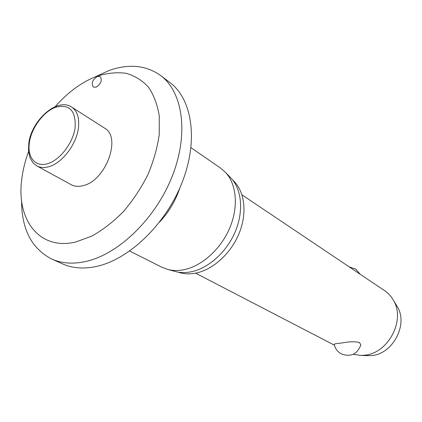 <?xml version="1.0" encoding="UTF-8"?>
<svg xmlns="http://www.w3.org/2000/svg" width="422" height="422" viewBox="0 0 422 422"><rect width="100%" height="100%" fill="white"/><g stroke="black" fill="none" stroke-linecap="round" stroke-linejoin="round"><path stroke-width="0.63" d="M28.532 151.693C25.12 161.004 22.857 170.219 21.749 179.35C16.189 219.593 39.257 250.858 75.812 241.985L91.927 236.062C102.889 229.916 113.397 221.745 123.451 211.543C132.951 200.381 141.08 188.133 147.827 174.798C153.566 161.178 157.38 147.726 159.258 134.428L159.258 115.876C157.401 104.556 153.766 94.945 148.365 87.037C142.098 80.307 134.655 75.717 126.041 73.28C116.968 72.099 107.452 73.027 97.487 76.055C90.297 78.656 83.213 82.443 76.24 87.412C68.765 92.766 61.765 99.17 55.235 106.634M21.569 200.323C21.496 229.019 31.55 248.59 51.732 259.034C61.385 263.354 72.426 264.246 84.859 261.698C117.785 254.957 155.296 219.182 172.123 176.512C189.082 133.837 182.921 92.022 160.534 75.454C145.938 65.157 128.721 63.527 108.876 70.569L94.554 77.179M51.732 259.034L62.482 263.856C72.141 268.176 83.155 269.109 95.536 266.646C128.314 260.116 165.461 224.9 181.993 182.758C198.646 140.61 192.316 99.149 169.929 82.57L160.534 75.454M129.702 251.058L161.805 267.221L168.241 269.579C173.02 270.734 178.105 270.808 183.507 269.79C201.463 266.398 220.463 249.555 229.536 228.444C238.625 207.334 236.763 184.604 225.723 172.598L220.564 168.083L190.971 147.679M174.281 271.23L175.884 271.668C180.516 272.786 185.443 272.865 190.665 271.895C208.041 268.656 226.345 252.483 235.054 232.174C243.779 211.865 241.927 189.942 231.219 178.3L230.069 177.103M178.052 272.111C183.359 273.978 189.13 274.342 195.365 273.203C212.899 269.98 231.293 253.258 239.406 232.675C247.556 212.087 244.454 190.438 232.654 179.988M96.031 87.217L93.273 87.032C91.094 83.266 92.487 79.726 97.445 76.414L100.262 76.604C102.404 80.391 100.995 83.931 96.031 87.217M71.698 107.098L104.598 128.156C121.81 137.044 105.806 180.764 83.176 185.611C78.582 186.835 74.557 186.519 71.107 184.662L36.841 165.909C40.275 167.756 44.315 168.003 48.973 166.658C62.129 163.135 76.493 144.366 78.413 127.993C79.547 117.954 77.305 110.986 71.698 107.098C57.313 97.218 31.882 120.012 28.844 142.778M353.198 354.327L360.879 355.403L364.344 355.213C388.071 353.631 405.748 320.266 393.494 300.38C391.278 296.402 388.367 293.195 384.758 290.758L241.991 194.864M360.821 344.832C357.413 354.174 350.972 357.234 341.503 354.011C337.579 351.885 335.158 348.646 334.245 344.294C334.198 343.877 336.582 343.471 341.403 343.075C348.947 341.583 354.96 341.382 359.433 342.464L360.821 344.832L360.72 345.296M366.454 355.641L371.597 355.556C392.724 354.148 408.343 324.65 397.44 306.915L396.374 305.153M55.978 107.167C43.941 111.086 31.55 127.571 29.429 142.33C26.982 157.206 35.248 167.487 47.623 163.699C59.961 160.149 73.133 142.91 75.132 127.539C75.981 110.743 69.593 103.954 55.978 107.167M159.616 222.035C168.863 212.118 175.615 200.724 179.872 187.853M175.884 271.668L168.241 269.579M334.446 345.196L195.586 273.161M368.512 355.725L360.879 355.403M360.219 274.274L355.741 269.12L349.205 266.878M397.44 306.915L393.494 300.38M28.812 142.947L28.464 150.965L30.046 157.97L33.132 162.976L36.841 165.909M231.219 178.3L225.723 172.598"/></g></svg>
